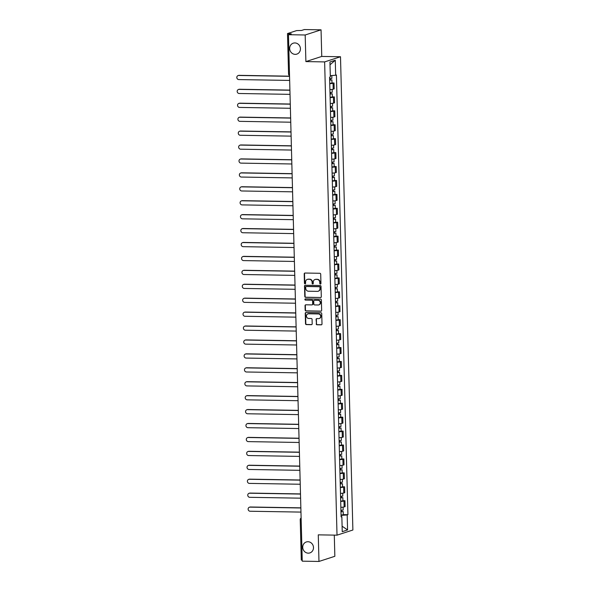 <?xml version="1.0" encoding="UTF-8"?>
<svg xmlns="http://www.w3.org/2000/svg" width="591" height="591" viewBox="0 0 591 591"><rect width="100%" height="100%" fill="white"/><g stroke="black" fill="none" stroke-linecap="round" stroke-linejoin="round"><path stroke-width="0.89" d="M320.388 284.086A0.621 0.576 -108 0 0 320.95 283.481L320.706 274.172A0.879 0.82 -108 0 0 319.857 273.278L305.008 273.035A0.879 0.82 -108 0 0 304.202 273.892L304.446 283.2A0.621 0.576 -108 0 0 305.215 283.798A0.621 0.576 -108 0 0 305.606 283.222L305.569 282.018A2.822 2.623 -108 0 1 308.14 279.262L309.374 279.277A2.822 2.623 -108 0 1 312.092 282.129L312.122 283.333A0.621 0.576 -108 0 0 312.89 283.931A0.621 0.576 -108 0 0 313.274 283.355L313.245 282.143A2.822 2.623 -108 0 1 315.808 279.388L317.049 279.41A2.822 2.623 -108 0 1 319.761 282.254L319.79 283.458A0.621 0.576 -108 0 0 320.388 284.086M315.173 279.462A2.822 2.623 -108 0 1 316.126 279.284L317.367 279.307A2.822 2.623 -108 0 1 320.078 282.151L320.108 283.355A0.621 0.576 -108 0 0 320.714 283.983M305.362 283.724A0.621 0.576 -108 0 0 305.37 283.724A0.621 0.576 -108 0 1 304.764 283.096L304.446 283.2M313.031 283.85A0.621 0.576 -108 0 0 313.038 283.85A0.621 0.576 -108 0 1 312.44 283.229L312.122 283.333M307.955 541.725A5.755 5.341 -108 0 0 306.33 541.969A5.755 5.341 -108 0 0 302.814 548.226A5.755 5.341 -108 0 0 308.258 553.154A5.755 5.341 -108 0 0 309.883 552.91A5.755 5.341 -108 0 0 313.4 546.645A5.755 5.341 -108 0 0 307.955 541.725M294.894 42.936A5.755 5.341 -108 0 0 293.269 43.18A5.755 5.341 -108 0 0 289.753 49.437A5.755 5.341 -108 0 0 295.197 54.357A5.755 5.341 -108 0 0 296.822 54.121A5.755 5.341 -108 0 0 300.339 47.856A5.755 5.341 -108 0 0 294.894 42.936M316.192 323.883A0.879 0.82 -108 0 0 317.042 324.777L321.209 324.843A0.879 0.82 -108 0 0 322.006 323.979L321.74 313.644A0.879 0.82 -108 0 0 320.891 312.75L306.042 312.506A0.879 0.82 -108 0 0 305.237 313.363L305.51 323.705A0.879 0.82 -108 0 0 306.36 324.592L311.391 324.681A0.879 0.82 -108 0 0 312.188 323.816L312.078 319.391A0.879 0.82 -108 0 0 311.228 318.505L308.731 318.46A2.357 2.194 -108 0 1 307.941 313.873A2.357 2.194 -108 0 1 308.613 313.769L318.386 313.939A2.357 2.194 -108 0 1 319.177 318.527A2.357 2.194 -108 0 1 318.505 318.623L316.879 318.593A0.879 0.82 -108 0 0 316.074 319.458L316.51 323.779A0.879 0.82 -108 0 0 317.36 324.673L321.526 324.74A0.879 0.82 -108 0 0 321.607 324.74M305.887 61.59L321.755 56.433L321.053 29.831L305.185 34.987L305.887 61.59L324.629 61.907L337.018 535.165L318.276 534.848L318.97 561.45L302.252 561.169L288.46 34.706L291.274 33.798L288.667 33.753L288.689 34.633M305.185 34.987L288.46 34.706M320.492 297.598A0.879 0.82 -108 0 0 321.297 296.734L321.024 286.391A0.879 0.82 -108 0 0 320.174 285.505L305.325 285.254A0.879 0.82 -108 0 0 304.528 286.118L304.793 296.453A0.879 0.82 -108 0 0 305.643 297.347L320.81 297.495A0.879 0.82 -108 0 0 320.898 297.487M321.378 300.021L321.652 310.356A0.879 0.82 -108 0 1 320.847 311.221L305.998 310.969A0.879 0.82 -108 0 1 305.155 310.083L305.037 305.658A0.879 0.82 -108 0 1 305.843 304.793L311.863 304.897A0.879 0.82 -108 0 0 312.661 304.033L312.587 301.1A0.879 0.82 -108 0 0 311.738 300.206L305.466 300.102A0.621 0.576 -108 0 1 305.259 298.898A0.621 0.576 -108 0 1 305.436 298.876L320.536 299.127A0.879 0.82 -108 0 1 321.378 300.021M321.053 29.831L304.335 29.55L301.521 30.466L296.601 30.599L287.618 33.517L288.667 33.753M321.755 56.433L340.497 56.743L352.886 530.009L337.018 535.165M318.97 561.45L334.846 556.294L334.292 535.121M302.223 560.209L301.292 560.054L300.228 519.615L301.166 519.77M329.911 89.573A4.137 0.465 -1.5 0 0 333.206 89.189L333.051 83.301A4.137 0.465 178.5 0 1 329.756 83.686M333.051 83.301L334.018 82.984L331.987 82.954M333.206 89.189L334.174 88.879L334.018 82.984M332.349 96.88L334.38 96.909L333.413 97.227A4.137 0.465 178.5 0 1 330.125 97.611M330.273 103.499A4.137 0.465 -1.5 0 0 333.568 103.115L334.536 102.804L334.38 96.909M332.718 110.805L334.742 110.835L333.775 111.152A4.137 0.465 178.5 0 1 330.487 111.536M330.642 117.424A4.137 0.465 -1.5 0 0 333.93 117.04L334.898 116.73L334.742 110.835M333.08 124.731L335.112 124.76L334.144 125.078A4.137 0.465 178.5 0 1 330.849 125.455M331.004 131.35A4.137 0.465 -1.5 0 0 334.299 130.966L335.267 130.655L335.112 124.76M333.442 138.649L335.474 138.686L334.506 139.003A4.137 0.465 178.5 0 1 331.219 139.38M331.366 145.275A4.137 0.465 -1.5 0 0 334.661 144.891L335.629 144.573L335.474 138.686M333.812 152.574L335.843 152.611L334.868 152.929A4.137 0.465 178.5 0 1 331.581 153.305M331.736 159.201A4.137 0.465 -1.5 0 0 335.023 158.816L335.991 158.499L335.843 152.611M334.174 166.499L336.205 166.536L335.237 166.847A4.137 0.465 178.5 0 1 331.943 167.231M332.098 173.126A4.137 0.465 -1.5 0 0 335.392 172.742L336.36 172.424L336.205 166.536M334.536 180.425L336.567 180.462L335.599 180.772A4.137 0.465 178.5 0 1 332.312 181.156M332.467 187.052A4.137 0.465 -1.5 0 0 335.754 186.667L336.722 186.35L336.567 180.462M334.905 194.35L336.936 194.387L335.969 194.698A4.137 0.465 178.5 0 1 332.674 195.082M332.829 200.97A4.137 0.465 -1.5 0 0 336.116 200.593L337.084 200.275L336.936 194.387M335.267 208.276L337.298 208.313L336.331 208.623A4.137 0.465 178.5 0 1 333.036 209.007M333.191 214.895A4.137 0.465 -1.5 0 0 336.486 214.518L337.454 214.201L337.298 208.313M335.636 222.201L337.66 222.231L336.693 222.548A4.137 0.465 178.5 0 1 333.405 222.933M333.56 228.82A4.137 0.465 -1.5 0 0 336.848 228.436L337.816 228.126L337.66 222.231M335.998 236.127L338.03 236.156L337.062 236.474A4.137 0.465 178.5 0 1 333.767 236.858M333.922 242.746A4.137 0.465 -1.5 0 0 337.217 242.362L338.185 242.051L338.03 236.156M336.36 250.052L338.392 250.082L337.424 250.399A4.137 0.465 178.5 0 1 334.129 250.783M334.284 256.671A4.137 0.465 -1.5 0 0 337.579 256.287L338.547 255.977L338.392 250.082M336.73 263.978L338.754 264.007L337.786 264.325A4.137 0.465 178.5 0 1 334.499 264.702M334.654 270.597A4.137 0.465 -1.5 0 0 337.941 270.213L338.909 269.902L338.754 264.007M337.092 277.896L339.123 277.933L338.155 278.25A4.137 0.465 178.5 0 1 334.861 278.627M335.016 284.522A4.137 0.465 -1.5 0 0 338.311 284.138L339.278 283.82L339.123 277.933M337.454 291.821L339.485 291.858L338.517 292.176A4.137 0.465 178.5 0 1 335.23 292.552M335.378 298.448A4.137 0.465 -1.5 0 0 338.673 298.063L339.64 297.746L339.485 291.858M337.823 305.746L339.847 305.783L338.879 306.094A4.137 0.465 178.5 0 1 335.592 306.478M335.747 312.373A4.137 0.465 -1.5 0 0 339.035 311.989L340.002 311.671L339.847 305.783M338.185 319.672L340.217 319.709L339.249 320.019A4.137 0.465 178.5 0 1 335.954 320.403M336.109 326.298A4.137 0.465 -1.5 0 0 339.404 325.914L340.372 325.597L340.217 319.709M338.547 333.597L340.579 333.634L339.611 333.945A4.137 0.465 178.5 0 1 336.323 334.329M336.471 340.217A4.137 0.465 -1.5 0 0 339.766 339.84L340.734 339.522L340.579 333.634M338.916 347.523L340.948 347.56L339.973 347.87A4.137 0.465 178.5 0 1 336.685 348.254M336.84 354.142A4.137 0.465 -1.5 0 0 340.128 353.765L341.096 353.448L340.948 347.56M339.278 361.448L341.31 361.478L340.342 361.795A4.137 0.465 178.5 0 1 337.047 362.18M337.202 368.067A4.137 0.465 -1.5 0 0 340.497 367.683L341.465 367.373L341.31 361.478M339.64 375.374L341.672 375.403L340.704 375.721A4.137 0.465 178.5 0 1 337.417 376.105M337.572 381.993A4.137 0.465 -1.5 0 0 340.859 381.609L341.827 381.298L341.672 375.403M340.01 389.299L342.041 389.329L341.073 389.646A4.137 0.465 178.5 0 1 337.779 390.03M337.934 395.918A4.137 0.465 -1.5 0 0 341.221 395.534L342.189 395.224L342.041 389.329M340.372 403.225L342.403 403.254L341.435 403.572A4.137 0.465 178.5 0 1 338.141 403.948M338.296 409.844A4.137 0.465 -1.5 0 0 341.591 409.46L342.558 409.149L342.403 403.254M340.741 417.143L342.765 417.18L341.797 417.497A4.137 0.465 178.5 0 1 338.51 417.874M338.665 423.769A4.137 0.465 -1.5 0 0 341.953 423.385L342.92 423.067L342.765 417.18M341.103 431.068L343.135 431.105L342.167 431.423A4.137 0.465 178.5 0 1 338.872 431.799M339.027 437.695A4.137 0.465 -1.5 0 0 342.322 437.31L343.29 436.993L343.135 431.105M341.465 444.993L343.497 445.03L342.529 445.341A4.137 0.465 178.5 0 1 339.234 445.725M339.389 451.62A4.137 0.465 -1.5 0 0 342.684 451.236L343.652 450.918L343.497 445.03M341.834 458.919L343.859 458.956L342.891 459.266A4.137 0.465 178.5 0 1 339.603 459.65M339.759 465.545A4.137 0.465 -1.5 0 0 343.046 465.161L344.014 464.844L343.859 458.956M342.196 472.844L344.228 472.881L343.26 473.192A4.137 0.465 178.5 0 1 339.965 473.576M340.12 479.464A4.137 0.465 -1.5 0 0 343.415 479.087L344.383 478.769L344.228 472.881M342.558 486.77L344.59 486.807L343.622 487.117A4.137 0.465 178.5 0 1 340.335 487.501M340.482 493.389A4.137 0.465 -1.5 0 0 343.777 493.012L344.745 492.695L344.59 486.807M342.928 500.695L344.952 500.725L343.984 501.042A4.137 0.465 178.5 0 1 340.697 501.427M340.852 507.314A4.137 0.465 -1.5 0 0 344.139 506.93L345.107 506.62L344.952 500.725M341.059 515.411L347.183 514.938L347.574 529.935L342.241 531.671L341.849 516.674L341.103 516.911L329.586 77.214L330.332 76.97L329.941 61.974L335.274 60.245L335.666 75.242L330.295 75.655M347.183 514.938L347.922 514.695L336.412 74.998L335.666 75.242M324.629 61.907L340.497 56.743M343.29 514.621L347.922 514.695M341.849 516.674L341.088 516.504M335.274 60.245L330.014 64.796M342.1 526.212L347.574 529.935M307.497 279.329A2.822 2.623 -108 0 1 308.458 279.159L309.691 279.174A2.822 2.623 -108 0 1 312.41 282.025L312.44 283.229M304.919 273.035A0.879 0.82 -108 0 0 304.52 273.788L304.764 283.096M305.244 285.261A0.879 0.82 -108 0 0 304.845 286.014L305.111 296.35A0.879 0.82 -108 0 0 305.961 297.243L320.81 297.495M319.894 287.337A0.621 0.576 -108 0 0 319.303 286.716L306.264 286.495A0.621 0.576 -108 0 0 305.71 287.1L305.739 288.371A2.822 2.623 -108 0 0 308.45 291.215L317.36 291.37A2.822 2.623 -108 0 0 319.93 288.607L320.211 287.233A0.621 0.576 -108 0 0 319.62 286.613L319.303 286.716M306.581 286.391L306.264 286.495A0.621 0.576 -108 0 1 306.581 286.391L319.62 286.613M318.32 291.193A2.822 2.623 -108 0 0 320.248 288.504L319.93 288.607M320.211 287.233L320.248 288.504M305.754 304.793A0.879 0.82 -108 0 0 305.355 305.554L305.473 309.98A0.879 0.82 -108 0 0 306.315 310.866L321.164 311.117A0.879 0.82 -108 0 0 321.253 311.11M312.262 304.786A0.879 0.82 -108 0 0 312.979 303.929L312.905 300.996A0.879 0.82 -108 0 0 312.055 300.102L305.466 300.102M305.429 298.876A0.621 0.576 -108 0 0 305.783 299.999M318.113 305A2.357 2.194 -108 0 0 320.219 302.333A2.357 2.194 -108 0 0 317.988 300.309L314.545 300.25A0.879 0.82 -108 0 0 313.74 301.115L313.821 304.047A0.879 0.82 -108 0 0 314.663 304.941L318.113 305M318.933 304.838A2.357 2.194 -108 0 0 318.305 300.206L317.988 300.309M314.456 300.258A0.879 0.82 -108 0 1 314.863 300.147L318.305 300.206M316.791 318.601A0.879 0.82 -108 0 0 316.392 319.354L316.51 323.779M319.332 318.468A2.357 2.194 -108 0 0 318.704 313.836L318.386 313.939M308.103 313.828A2.357 2.194 -108 0 1 308.93 313.666L318.704 313.836M305.953 312.506A0.879 0.82 -108 0 0 305.554 313.26L305.828 323.602A0.879 0.82 -108 0 0 306.677 324.489L311.708 324.577A0.879 0.82 -108 0 0 311.789 324.57M329.66 80.058L331.906 79.881L331.987 83.095L329.748 83.405M329.667 80.191L331.906 79.881M330.014 78.662L330.044 80.044M289.553 76.328L238.698 75.471A2.068 1.921 -108 0 0 236.851 77.805A2.068 1.921 -108 0 0 238.808 79.578L289.664 80.428M329.623 78.677L331.869 78.367L331.795 75.537M238.114 75.559L238.528 75.419A2.068 1.921 72 0 1 239.111 75.338L289.546 76.18M330.428 78.64L330.45 79.682M330.029 93.984L332.268 93.806L332.356 97.02L330.118 97.33M330.029 94.117L332.268 93.806M330.376 92.588L330.413 93.969M289.915 90.246L239.06 89.396A2.068 1.921 -108 0 0 237.213 91.731A2.068 1.921 -108 0 0 239.17 93.496L290.026 94.353M329.992 92.602L332.231 92.285L332.157 89.396M238.476 89.477L238.89 89.344A2.068 1.921 72 0 1 239.473 89.256L289.915 90.105M330.79 92.565L330.82 93.607M330.391 107.909L332.637 107.732L332.718 110.945L330.48 111.256M330.391 108.042L332.637 107.732M330.738 106.513L330.775 107.894M290.284 104.171L239.429 103.322A2.068 1.921 -108 0 0 237.582 105.656A2.068 1.921 -108 0 0 239.532 107.422L290.388 108.279M330.354 106.528L332.593 106.21L332.519 103.322M238.845 103.403L239.252 103.27A2.068 1.921 72 0 1 239.843 103.181L290.277 104.031M331.152 106.491L331.182 107.532M330.753 121.835L332.999 121.657L333.088 124.871L330.842 125.181M330.761 121.968L332.999 121.657M331.108 120.438L331.137 121.82M290.646 118.097L239.791 117.24A2.068 1.921 -108 0 0 237.944 119.581A2.068 1.921 -108 0 0 239.902 121.347L290.757 122.204M330.716 120.446L332.962 120.136L332.888 117.247M239.207 117.328L239.621 117.195A2.068 1.921 72 0 1 240.205 117.107L290.646 117.956M331.521 120.409L331.551 121.458M331.123 135.76L333.361 135.583L333.45 138.789L331.211 139.107M331.123 135.893L333.361 135.583M331.47 134.364L331.507 135.745M291.008 132.022L240.153 131.165A2.068 1.921 -108 0 0 238.306 133.507A2.068 1.921 -108 0 0 240.264 135.273L291.119 136.129M331.086 134.371L333.324 134.061L333.25 131.172M239.569 131.254L239.983 131.121A2.068 1.921 72 0 1 240.567 131.032L291.008 131.882M331.883 134.334L331.913 135.383M331.485 149.686L333.73 149.501L333.812 152.714L331.573 153.032M331.492 149.819L333.73 149.501M331.832 148.282L331.869 149.663M291.378 145.947L240.522 145.091A2.068 1.921 -108 0 0 238.675 147.432A2.068 1.921 -108 0 0 240.626 149.198L291.481 150.055M331.448 148.297L333.686 147.986L333.612 145.098M239.939 145.179L240.345 145.046A2.068 1.921 72 0 1 240.936 144.958L291.37 145.807M332.253 148.26L332.275 149.301M331.846 163.611L334.092 163.426L334.181 166.64L331.935 166.958M331.854 163.744L334.092 163.426M332.201 162.207L332.238 163.589M291.74 159.873L240.884 159.016A2.068 1.921 -108 0 0 239.037 161.35A2.068 1.921 -108 0 0 240.995 163.123L291.851 163.98M331.817 162.222L334.055 161.912L333.981 159.023M240.301 159.105L240.714 158.972A2.068 1.921 72 0 1 241.298 158.883L291.74 159.733M332.615 162.185L332.644 163.227M332.216 177.536L334.462 177.352L334.543 180.565L332.305 180.876M332.216 177.669L334.462 177.352M332.563 176.133L332.6 177.514M292.102 173.798L241.254 172.941A2.068 1.921 -108 0 0 239.399 175.276A2.068 1.921 -108 0 0 241.357 177.049L292.213 177.906M332.179 176.148L334.417 175.837L334.343 172.941M240.663 173.03L241.076 172.897A2.068 1.921 72 0 1 241.66 172.808L292.102 173.658M332.977 176.111L333.006 177.152M332.578 191.462L334.824 191.277L334.905 194.491L332.667 194.801M332.585 191.587L334.824 191.277M332.925 190.058L332.962 191.44M292.471 187.724L241.616 186.867A2.068 1.921 -108 0 0 239.769 189.201A2.068 1.921 -108 0 0 241.719 190.974L292.575 191.831M332.541 190.073L334.787 189.763L334.705 186.867M241.032 186.955L241.446 186.822A2.068 1.921 72 0 1 242.029 186.734L292.464 187.583M333.346 190.036L333.368 191.078M332.947 205.38L335.186 205.203L335.274 208.416L333.029 208.726M332.947 205.513L335.186 205.203M333.294 203.984L333.331 205.365M292.833 201.649L241.978 200.792A2.068 1.921 -108 0 0 240.131 203.127A2.068 1.921 -108 0 0 242.088 204.9L292.944 205.749M332.91 203.998L335.149 203.688L335.075 200.792M241.394 200.881L241.808 200.748A2.068 1.921 72 0 1 242.391 200.659L292.833 201.509M333.708 203.961L333.738 205.003M333.309 219.305L335.555 219.128L335.636 222.342L333.398 222.652M333.309 219.438L335.555 219.128M333.656 217.909L333.693 219.291M293.202 215.575L242.347 214.718A2.068 1.921 -108 0 0 240.493 217.052A2.068 1.921 -108 0 0 242.45 218.825L293.306 219.675M333.272 217.924L335.511 217.614L335.437 214.718M241.756 214.806L242.17 214.666A2.068 1.921 72 0 1 242.753 214.585L293.195 215.427M334.07 217.887L334.1 218.929M333.671 233.231L335.917 233.053L335.998 236.267L333.76 236.577M333.679 233.364L335.917 233.053M334.018 231.835L334.055 233.216M293.564 229.493L242.709 228.643A2.068 1.921 -108 0 0 240.862 230.978A2.068 1.921 -108 0 0 242.812 232.743L293.668 233.6M333.634 231.849L335.88 231.532L335.799 228.643M242.125 228.724L242.539 228.591A2.068 1.921 72 0 1 243.123 228.503L293.557 229.352M334.44 231.812L334.462 232.854M334.041 247.156L336.279 246.979L336.368 250.192L334.122 250.503M334.041 247.289L336.279 246.979M334.388 245.76L334.425 247.141M293.926 243.418L243.071 242.569A2.068 1.921 -108 0 0 241.224 244.903A2.068 1.921 -108 0 0 243.182 246.669L294.037 247.526M334.004 245.775L336.242 245.457L336.168 242.569M242.487 242.65L242.901 242.517A2.068 1.921 72 0 1 243.485 242.428L293.926 243.278M334.801 245.738L334.831 246.779M334.403 261.082L336.648 260.904L336.73 264.118L334.491 264.428M334.403 261.215L336.648 260.904M334.75 259.685L334.787 261.067M294.296 257.344L243.44 256.487A2.068 1.921 -108 0 0 241.593 258.828A2.068 1.921 -108 0 0 243.544 260.594L294.399 261.451M334.366 259.693L336.604 259.383L336.53 256.494M242.849 256.575L243.263 256.442A2.068 1.921 72 0 1 243.854 256.354L294.288 257.203M335.163 259.656L335.193 260.705M334.765 275.007L337.01 274.83L337.092 278.036L334.853 278.354M334.772 275.14L337.01 274.83M335.119 273.611L335.149 274.992M294.658 271.269L243.802 270.412A2.068 1.921 -108 0 0 241.955 272.754A2.068 1.921 -108 0 0 243.913 274.52L294.769 275.376M334.728 273.618L336.973 273.308L336.892 270.419M243.219 270.501L243.632 270.368A2.068 1.921 72 0 1 244.216 270.279L294.65 271.129M335.533 273.581L335.555 274.63M335.134 288.933L337.372 288.748L337.461 291.961L335.223 292.279M335.134 289.065L337.372 288.748M335.481 287.529L335.518 288.91M295.02 285.194L244.164 284.337A2.068 1.921 -108 0 0 242.317 286.679A2.068 1.921 -108 0 0 244.275 288.445L295.131 289.302M335.097 287.544L337.335 287.233L337.262 284.345M243.581 284.426L243.994 284.293A2.068 1.921 72 0 1 244.578 284.205L295.02 285.054M335.895 287.507L335.924 288.548M335.496 302.858L337.742 302.673L337.823 305.887L335.585 306.204M335.496 302.991L337.742 302.673M335.843 301.454L335.88 302.836M295.389 299.12L244.534 298.263A2.068 1.921 -108 0 0 242.687 300.597A2.068 1.921 -108 0 0 244.637 302.37L295.493 303.227M335.459 301.469L337.697 301.159L337.624 298.27M243.95 298.352L244.356 298.219A2.068 1.921 72 0 1 244.947 298.13L295.382 298.98M336.257 301.432L336.286 302.474M335.858 316.783L338.104 316.599L338.192 319.812L335.947 320.123M335.865 316.916L338.104 316.599M336.213 315.38L336.242 316.761M295.751 313.045L244.896 312.188A2.068 1.921 -108 0 0 243.049 314.523A2.068 1.921 -108 0 0 245.006 316.296L295.862 317.153M335.821 315.395L338.067 315.084L337.993 312.188M244.312 312.277L244.726 312.144A2.068 1.921 72 0 1 245.309 312.055L295.751 312.905M336.626 315.358L336.656 316.399M336.227 330.709L338.473 330.524L338.554 333.738L336.316 334.048M336.227 330.834L338.473 330.524M336.575 329.305L336.611 330.687M296.113 326.971L245.258 326.114A2.068 1.921 -108 0 0 243.411 328.448A2.068 1.921 -108 0 0 245.368 330.221L296.224 331.078M336.19 329.32L338.429 329.01L338.355 326.114M244.674 326.202L245.088 326.069A2.068 1.921 72 0 1 245.671 325.981L296.113 326.83M336.988 329.283L337.018 330.325M336.589 344.627L338.835 344.45L338.916 347.663L336.678 347.973M336.597 344.76L338.835 344.45M336.936 343.231L336.973 344.612M296.483 340.896L245.627 340.039A2.068 1.921 -108 0 0 243.78 342.374A2.068 1.921 -108 0 0 245.73 344.147L296.586 344.996M336.552 343.245L338.791 342.935L338.717 340.039M245.043 340.128L245.45 339.995A2.068 1.921 72 0 1 246.041 339.906L296.475 340.756M337.358 343.208L337.38 344.25M336.951 358.552L339.197 358.375L339.286 361.589L337.04 361.899M336.959 358.685L339.197 358.375M337.306 357.156L337.343 358.538M296.845 354.822L245.989 353.965A2.068 1.921 -108 0 0 244.142 356.299A2.068 1.921 -108 0 0 246.1 358.072L296.955 358.922M336.922 357.171L339.16 356.861L339.086 353.965M245.405 354.053L245.819 353.913A2.068 1.921 72 0 1 246.403 353.832L296.845 354.674M337.72 357.134L337.749 358.176M337.321 372.478L339.566 372.3L339.648 375.514L337.409 375.824M337.321 372.611L339.566 372.3M337.668 371.082L337.705 372.463M297.207 368.74L246.358 367.89A2.068 1.921 -108 0 0 244.504 370.225A2.068 1.921 -108 0 0 246.462 371.99L297.317 372.847M337.284 371.096L339.522 370.779L339.448 367.89M245.767 367.971L246.181 367.838A2.068 1.921 72 0 1 246.765 367.75L297.207 368.599M338.082 371.059L338.111 372.101M337.683 386.403L339.928 386.226L340.01 389.439L337.771 389.75M337.69 386.536L339.928 386.226M338.03 385.007L338.067 386.388M297.576 382.665L246.72 381.816A2.068 1.921 -108 0 0 244.873 384.15A2.068 1.921 -108 0 0 246.824 385.916L297.679 386.773M337.646 385.022L339.891 384.704L339.81 381.816M246.137 381.897L246.55 381.764A2.068 1.921 72 0 1 247.134 381.675L297.569 382.525M338.451 384.985L338.473 386.026M338.052 400.329L340.29 400.151L340.379 403.365L338.133 403.675M338.052 400.462L340.29 400.151M338.399 398.932L338.436 400.314M297.938 396.591L247.082 395.734A2.068 1.921 -108 0 0 245.235 398.075A2.068 1.921 -108 0 0 247.193 399.841L298.049 400.698M338.015 398.94L340.253 398.63L340.18 395.741M246.499 395.822L246.912 395.689A2.068 1.921 72 0 1 247.496 395.601L297.938 396.45M338.813 398.903L338.842 399.952M338.414 414.254L340.66 414.077L340.741 417.283L338.503 417.601M338.414 414.387L340.66 414.077M338.761 412.858L338.798 414.239M298.307 410.516L247.452 409.659A2.068 1.921 -108 0 0 245.597 412.001A2.068 1.921 -108 0 0 247.555 413.766L298.411 414.623M338.377 412.865L340.615 412.555L340.542 409.666M246.861 409.748L247.274 409.615A2.068 1.921 72 0 1 247.858 409.526L298.3 410.376M339.175 412.828L339.204 413.877M338.776 428.18L341.022 427.995L341.103 431.208L338.865 431.526M338.783 428.312L341.022 427.995M339.123 426.776L339.16 428.157M298.669 424.441L247.814 423.584A2.068 1.921 -108 0 0 245.967 425.926A2.068 1.921 -108 0 0 247.925 427.692L298.773 428.549M338.739 426.791L340.985 426.48L340.904 423.592M247.23 423.673L247.644 423.54A2.068 1.921 72 0 1 248.227 423.452L298.662 424.301M339.544 426.754L339.566 427.795M339.145 442.105L341.384 441.92L341.472 445.134L339.227 445.451M339.145 442.238L341.384 441.92M339.493 440.701L339.53 442.083M299.031 438.367L248.176 437.51A2.068 1.921 -108 0 0 246.329 439.844A2.068 1.921 -108 0 0 248.286 441.617L299.142 442.474M339.108 440.716L341.347 440.406L341.273 437.517M247.592 437.599L248.006 437.466A2.068 1.921 72 0 1 248.589 437.377L299.031 438.227M339.906 440.679L339.936 441.721M339.507 456.03L341.753 455.846L341.834 459.059L339.596 459.37M339.507 456.163L341.753 455.846M339.855 454.627L339.891 456.008M299.401 452.292L248.545 451.435A2.068 1.921 -108 0 0 246.698 453.77A2.068 1.921 -108 0 0 248.648 455.543L299.504 456.4M339.47 454.642L341.709 454.331L341.635 451.435M247.954 451.524L248.368 451.391A2.068 1.921 72 0 1 248.959 451.302L299.393 452.152M340.268 454.605L340.298 455.646M339.869 469.956L342.115 469.771L342.196 472.985L339.958 473.295M339.877 470.081L342.115 469.771M340.224 468.552L340.253 469.934M299.763 466.218L248.907 465.361A2.068 1.921 -108 0 0 247.06 467.695A2.068 1.921 -108 0 0 249.018 469.468L299.873 470.325M339.832 468.567L342.078 468.257L341.997 465.361M248.323 465.449L248.737 465.316A2.068 1.921 72 0 1 249.321 465.228L299.755 466.077M340.638 468.53L340.66 469.572M340.239 483.874L342.477 483.697L342.566 486.91L340.327 487.22M340.239 484.007L342.477 483.697M340.586 482.478L340.623 483.859M300.125 480.143L249.269 479.286A2.068 1.921 -108 0 0 247.422 481.621A2.068 1.921 -108 0 0 249.38 483.394L300.235 484.243M340.202 482.492L342.44 482.182L342.366 479.286M248.685 479.375L249.099 479.242A2.068 1.921 72 0 1 249.683 479.153L300.125 480.003M341 482.455L341.029 483.497M340.601 497.799L342.846 497.622L342.928 500.836L340.689 501.146M340.608 497.932L342.846 497.622M340.948 496.403L340.985 497.785M300.494 494.069L249.638 493.212A2.068 1.921 -108 0 0 247.792 495.546A2.068 1.921 -108 0 0 249.742 497.319L300.597 498.169M340.564 496.418L342.802 496.108L342.728 493.212M249.055 493.3L249.461 493.16A2.068 1.921 72 0 1 250.052 493.079L300.487 493.921M341.362 496.381L341.391 497.423M340.963 511.725L343.208 511.547L343.297 514.761L341.051 515.071M340.97 511.858L343.208 511.547M341.317 510.328L341.354 511.71M300.856 507.987L250 507.137A2.068 1.921 -108 0 0 248.154 509.472A2.068 1.921 -108 0 0 250.111 511.237L300.967 512.094M340.926 510.343L343.172 510.026L343.098 507.137M249.417 507.218L249.83 507.085A2.068 1.921 72 0 1 250.414 506.997L300.856 507.846M341.731 510.306L341.761 511.348M343.777 493.012L343.622 487.117M343.415 479.087L343.26 473.192M343.046 465.161L342.891 459.266M342.684 451.236L342.529 445.341M342.322 437.31L342.167 431.423M341.953 423.385L341.797 417.497M341.591 409.46L341.435 403.572M341.221 395.534L341.073 389.646M340.859 381.609L340.704 375.721M340.497 367.683L340.342 361.795M340.128 353.765L339.973 347.87M339.766 339.84L339.611 333.945M339.404 325.914L339.249 320.019M339.035 311.989L338.879 306.094M338.673 298.063L338.517 292.176M338.311 284.138L338.155 278.25M337.941 270.213L337.786 264.325M337.579 256.287L337.424 250.399M337.217 242.362L337.062 236.474M336.848 228.436L336.693 222.548M336.486 214.518L336.331 208.623M336.116 200.593L335.969 194.698M335.754 186.667L335.599 180.772M335.392 172.742L335.237 166.847M335.023 158.816L334.868 152.929M334.661 144.891L334.506 139.003M334.299 130.966L334.144 125.078M333.93 117.04L333.775 111.152M333.568 103.115L333.413 97.227M344.139 506.93L343.984 501.042M300.346 519.541L300.228 519.615A1.795 1.795 0 0 1 301.122 518.019M288.681 73.949L289.494 74.178M239.111 75.338L238.698 75.471M239.473 89.256L239.06 89.396M239.843 103.181L239.429 103.322M240.205 117.107L239.791 117.24M240.567 131.032L240.153 131.165M240.936 144.958L240.522 145.091M241.298 158.883L240.884 159.016M241.66 172.808L241.254 172.941M242.029 186.734L241.616 186.867M242.391 200.659L241.978 200.792M242.753 214.585L242.347 214.718M243.123 228.503L242.709 228.643M243.485 242.428L243.071 242.569M243.854 256.354L243.44 256.487M244.216 270.279L243.802 270.412M244.578 284.205L244.164 284.337M244.947 298.13L244.534 298.263M245.309 312.055L244.896 312.188M245.671 325.981L245.258 326.114M246.041 339.906L245.627 340.039M246.403 353.832L245.989 353.965M246.765 367.75L246.358 367.89M247.134 381.675L246.72 381.816M247.496 395.601L247.082 395.734M247.858 409.526L247.452 409.659M248.227 423.452L247.814 423.584M248.589 437.377L248.176 437.51M248.959 451.302L248.545 451.435M249.321 465.228L248.907 465.361M249.683 479.153L249.269 479.286M250.052 493.079L249.638 493.212M250.414 506.997L250 507.137M287.507 33.591L288.563 74.03A1.795 1.795 0 0 0 289.531 75.574"/></g></svg>
